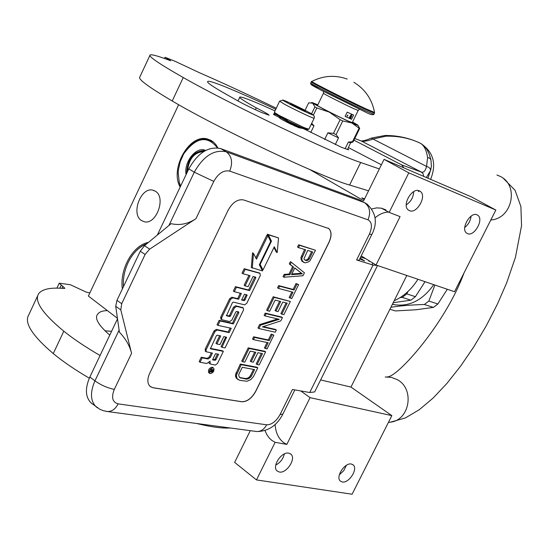 <?xml version="1.0" encoding="UTF-8"?>
<svg xmlns="http://www.w3.org/2000/svg" width="549" height="549" viewBox="0 0 549 549"><rect width="100%" height="100%" fill="white"/><g stroke="black" fill="none" stroke-linecap="round" stroke-linejoin="round"><path stroke-width="0.82" d="M275.118 424.459C275.619 432.365 278.37 438.356 283.387 442.425L286.811 444.422L275.131 442.322L256.479 479.915L234.643 462.388L250.289 430.663M265.002 430.581L266.855 434.657L269.326 438.102L271.693 440.312L275.131 442.322M417.933 279.269C411.544 289.357 403.625 296.515 394.168 300.742M364.234 199.575L361.777 197.894L364.598 198.841M384.067 159.361L471.708 197.009L495.843 210.041L454.524 291.718L376.024 265.009L400.077 216.622L389.172 212.394L408.785 172.853L384.067 159.361L363.685 200.694L309.746 169.517M256.479 479.915L352.094 494.224L391.849 415.627L350.955 387.072L406.816 275.481M155.394 191.237C166.326 197.366 156.369 224.939 144.38 221.775L141.505 220.581C130.71 214.172 140.777 186.886 152.759 190.146L155.394 191.237M180.161 187.044C169.545 168.715 189.302 133.537 207.398 138.966L211.427 140.599L213.595 142.17L215.963 144.737L217.898 147.887M122.372 288.946C119.442 269.339 132.975 245.019 148.47 242.383M389.172 212.394L381.466 208.181L376.703 207.872L371.831 208.949M178.645 104.701L88.389 296.041L117.438 318.31M361.215 255.93L376.024 265.009M495.843 210.041L408.785 172.853M409.458 210.672L408.339 210.02C401.587 205.395 412.031 187.154 419.333 190.839L420.362 191.443C427.108 196.068 416.821 214.185 409.458 210.672M467.528 233.648L466.581 233.099C460.405 228.94 470.39 211.447 477.019 214.817L477.898 215.332C484.06 219.49 474.219 236.859 467.528 233.648M350.955 387.072L320.63 379.935M391.849 415.627L310.068 397.654L300.777 390.936M279.352 472.037L277.094 470.96C271.583 466.595 281.562 451.353 288.753 453.151L290.922 454.195C296.419 458.552 286.605 473.684 279.352 472.037M342.288 481.988L340.359 481.082C335.247 477.136 344.765 462.361 351.346 464.029L353.199 464.914C358.298 468.853 348.931 483.525 342.288 481.988M286.811 444.422L310.068 397.654M388.816 212.058C383.929 212.175 379.338 214.11 375.049 217.878M413.678 191.628C413.404 197.297 410.92 201.73 406.226 204.914M471.076 216.155C470.514 220.794 468.407 224.562 464.742 227.471M284.355 453.934C283.14 458.923 280.271 462.635 275.756 465.072M346.378 465.319L343.729 470.692L339.351 474.768M371.797 234.56L359.073 260.253L356.603 259.952L369.381 234.142L371.797 234.56C377.767 222.963 376.147 212.779 366.938 204.015L359.197 199.644L220.725 148.601C208.538 146.02 197.894 152.78 188.794 168.886L157.337 235.054M92.417 403.934L90.956 402.801C85.321 396.906 84.951 388.315 89.851 377.012L117.507 318.825M360.652 257.069L365.613 258.627M359.719 258.943L364.646 260.988L360.151 258.071M377.527 265.517L373.052 265.057L356.603 259.952M377.499 265.592L314.652 391.945L309.718 392.514L292.466 389.474L280.052 414.55L282.845 414.118C276.991 425.489 268.337 431.294 256.877 431.548L255.374 431.342M329.023 242.349L255.765 391.32C251.785 398.361 247.132 401.841 241.807 401.772L153.096 387.772L150.055 386.372C147.269 383.463 147.132 379.139 149.651 373.416L228.137 210.205C232.577 202.341 237.731 198.923 243.605 199.946L328.796 228.535C331.706 231.527 331.781 236.132 329.023 242.349L328.933 242.294C331.692 236.077 331.61 231.472 328.7 228.48L328.144 228.089M144.476 245.691L140.263 251.25L116.951 300.358L115.715 306.273L119.421 332.2C125.728 338.802 129.777 345.836 131.568 353.316L120.794 309.862L121.713 303.707L145.101 254.468L149.664 249.122L195.972 218.66C188.087 223.985 179.798 225.653 171.103 223.669L144.476 245.691L149.664 249.122M150.412 386.661L152.999 387.704L241.718 401.703C247.043 401.779 251.696 398.293 255.676 391.259L328.933 242.294M304.571 249.479L300.838 257.906L301.936 261.207L305.072 262.854L308.154 262.065L309.89 260.885L315.49 250.255L299.569 245.362L298.464 247.613L305.642 249.802L301.778 258.483L302.067 260.274L303.714 262.456M315.49 250.255L298.615 244.785L297.517 247.036L298.464 247.613M291.306 262.25L290.359 261.667L289.261 263.911L292.672 266.594L289.021 274.047L284.142 274.383L283.044 276.627L283.984 277.218L302.979 275.749L304.427 272.798L291.306 262.25L290.208 264.494L293.612 267.178L289.961 274.637L285.082 274.974L283.984 277.218M291.89 291.944L289.151 297.517L291.787 298.546L298.635 284.588L296.947 284.128L294.051 290.016L279.599 286.18L278.508 288.417L292.974 292.226L290.085 298.107M298.635 284.588L296.014 283.538L293.125 289.426L278.666 285.583L277.568 287.82L278.508 288.417M290.346 301.483L273.196 296.755L266.656 310.137L267.583 310.741L269.689 311.249L275.138 300.118L280.69 301.518L275.989 311.118L278.062 311.626L282.762 302.046L287.216 303.165L281.815 314.179L283.867 314.673L290.346 301.483L274.129 297.359L267.583 310.741M286.132 302.897L280.896 313.575L281.815 314.179M279.606 301.243L275.063 310.521L275.989 311.118M282.433 317.596L281.513 316.999L265.201 313.102L264.117 315.332L265.043 315.936L279.297 319.305L260.514 325.2L258.881 328.535L275.262 332.207L276.339 330.018L262.436 326.875L280.82 320.891L282.433 317.596L266.135 313.712L265.043 315.936M276.339 330.018L275.42 329.414L263.163 326.634M277.677 318.921L259.588 324.589L257.961 327.925L258.881 328.535M267.075 342.528L264.398 347.977L267.04 348.951L273.834 335.123L272.112 334.739L269.243 340.579L254.537 337.409L253.453 339.625L268.173 342.761L265.311 348.594M273.834 335.123L271.192 334.128L268.331 339.968L253.617 336.791L252.54 339.007L253.453 339.625M265.613 351.861L264.7 351.243L248.21 347.86L241.725 361.112L242.637 361.736L244.779 362.148L250.172 351.127L255.827 352.273L251.168 361.777L253.281 362.189L257.934 352.698L262.463 353.618L257.117 364.522L259.203 364.92L265.613 351.861L249.122 348.485L242.637 361.736M261.358 353.391L256.205 363.898L257.117 364.522M254.722 352.046L250.255 361.153L251.168 361.777M257.783 367.823L256.87 367.199L240.29 364.049L235.446 374.761L236.159 378.069L239.741 380.368L247.002 381.253L250.872 379.572L253.514 376.511L257.783 367.823L241.203 364.68L236.351 375.392L237.065 378.707L238.142 379.688M213.492 367.974L212.189 367.192C209.087 368.111 207.941 369.951 208.744 372.723L208.949 372.867M208.874 362.738L209.437 363.445M211.303 352.87L209.402 356.788L207.213 358.36L201.263 357.234L199.143 361.599L200.062 362.244L206.836 363.5L210.095 361.146L210.157 363.953L215.304 365.064L217.466 363.5L223.361 351.387L210.411 348.787L216.354 335.782L217.184 335.192L220.76 335.94L216.869 343.962L219.943 344.587L223.834 336.592L226.538 337.196L221.988 347.304L225.049 347.922L243.488 310.061L243.44 308.099L236.557 306.369L234.389 307.9L230.47 315.963L229.647 316.547L226.449 315.778L232.426 302.677L233.25 302.101L244.614 304.846L246.762 303.322L260.301 275.523L259.945 273.347L245.149 269.319L242.994 273.759L250.056 275.653L245.08 285.892L248.107 286.667L253.068 276.456L255.704 277.197L255.724 277.959L249.569 290.62L236.441 287.271L234.293 291.697L241.395 293.475L238.589 299.26L232.755 297.833L230.566 299.37L221.666 317.727L221.721 319.69L229.715 321.577L231.884 320.033L235.789 311.997L236.605 311.42L238.678 311.901L238.822 312.71L233.359 323.931L220.087 320.973L217.953 325.365L231.246 328.275L229.132 332.619L217.129 330.038L214.934 331.603L206.081 349.843L206.129 351.751L212.429 353.089L210.322 357.433L208.133 359.005L202.183 357.879L200.062 362.244M230.127 328.034L228.206 331.987L216.196 329.407L214 330.965L205.154 349.198L205.58 351.291M237.985 311.743L232.426 323.306L219.154 320.341L217.027 324.733L217.953 325.365M240.29 293.2L237.648 298.649L231.815 297.215L229.626 298.752L220.732 317.096L220.787 319.058L221.576 319.532M254.887 276.943L248.622 290.009L235.494 286.66L233.352 291.08L234.293 291.697M248.958 275.358L244.14 285.281L245.08 285.892M259.389 272.997L244.195 268.715L242.047 273.148L242.994 273.759M242.624 307.612L235.624 305.752L233.449 307.282L229.537 315.339L228.713 315.922L226.325 315.38M225.721 336.99L221.062 346.673L221.988 347.304M219.641 335.707L215.942 343.324L216.869 343.962M223.361 351.387L222.441 350.756L210.301 348.347M259.492 264.467L262.045 269.394L262.992 269.991L274.287 246.789L277.19 252.622L278.542 237.937L268.303 234.787L271.474 241.141L260.13 264.467L262.992 269.991M278.542 237.937L267.342 234.197L270.376 240.846M273.958 247.462L276.243 252.032L277.19 252.622M267.83 235.754L256.472 259.142L253.487 253.377L252.526 252.78L251.318 267.521L262.525 270.945L259.334 264.79L270.678 241.457L267.83 235.754L266.869 235.164L255.827 257.9M301.936 261.207L302.883 261.791M301.127 259.698L302.067 260.274M300.838 257.906L301.778 258.483M301.408 255.944L302.355 256.52M298.615 244.785L299.569 245.362M284.142 274.383L285.082 274.974M289.021 274.047L289.961 274.637M292.672 266.594L293.612 267.178M289.261 263.911L290.208 264.494M278.666 285.583L279.599 286.18M293.125 289.426L294.051 290.016M296.014 283.538L296.947 284.128M273.196 296.755L274.129 297.359M265.201 313.102L266.135 313.712M259.588 324.589L260.514 325.2M253.617 336.791L254.537 337.409M268.331 339.968L269.243 340.579M271.192 334.128L272.112 334.739M248.21 347.86L249.122 348.485M236.159 378.069L237.065 378.707M235.446 376.353L236.351 376.985M235.446 374.761L236.351 375.392M235.981 372.86L236.887 373.492M240.29 364.049L241.203 364.68M213.101 367.837C209.999 368.756 208.853 370.602 209.663 373.368L210.267 373.656C213.369 372.723 214.515 370.877 213.698 368.118L213.101 367.837M201.263 357.234L202.183 357.879M228.206 331.987L229.132 332.619M219.154 320.341L220.087 320.973M232.426 323.306L233.359 323.931M237.648 298.649L238.589 299.26M235.494 286.66L236.441 287.271M248.622 290.009L249.569 290.62M244.195 268.715L245.149 269.319M259.643 264.158L260.13 264.467M270.513 240.558L271.474 241.141M267.342 234.197L268.303 234.787M253.487 253.377L252.266 268.125M307.673 250.426L312.724 251.964L309.272 259.004L308.387 260.02L306.157 260.631L304.311 259.656L304.002 258.716L307.673 250.426M291.519 274.644L294.799 267.946L302.355 273.889L291.519 274.644M251.421 376.127L250.358 377.513L247.716 379.009L246.13 379.126L239.57 377.561L238.678 375.413L239.041 373.883L242.267 367.288L254.619 369.601L251.421 376.127L250.516 375.502L249.452 376.889L250.358 377.513M212.662 372.023L209.581 371.824L209.972 371.014L211.029 371.199L211.818 370.108L210.528 369.875L210.816 369.285L213.739 369.813L212.662 372.023L211.749 371.378L211.317 371.652M212.532 359.835L215.517 353.686L218.591 354.29L215.942 359.732L215.119 360.329L212.532 359.835M241.622 300.008L244.429 294.237L247.084 294.93L244.978 300.056L244.161 300.632L241.622 300.008M311.66 251.641L308.332 258.428L309.272 259.004M308.332 258.428L307.447 259.444L308.387 260.02M307.447 259.444L306.411 259.979L307.351 260.555M306.411 259.979L305.217 260.054L306.157 260.631M305.217 260.054L304.558 259.862M294.744 268.056L302.355 273.889M301.415 273.313L291.848 273.972M249.452 376.889L248.223 377.849L249.122 378.474M248.223 377.849L246.81 378.385L247.716 379.009M246.81 378.385L245.225 378.494L246.13 379.126M245.225 378.494L239.913 377.547L240.812 378.179M239.913 377.547L239.343 377.266M253.514 369.395L250.516 375.502M210.644 371.131L211.338 371.618M209.793 371.385L210.356 371.083M210.741 369.436L211.818 370.108M212.614 369.607L212.442 369.951M217.466 354.071L215.023 359.094L215.942 359.732M212.738 359.41L214.199 359.684L215.023 359.094M241.786 299.665L243.221 300.015L244.037 299.438L246.268 294.696M211.358 371.021L212.305 371.433L212.95 370.307L211.351 369.779M211.454 369.559L212.374 370.204L211.818 371.344M212.95 370.307L212.374 370.204M275.09 113.959L285.37 119.744M288.362 121.26L301.662 127.54M279.592 101.188L274.328 112.387L279.091 115.379L303.755 127.471L308.833 129.235L314.303 117.918L314.241 116.23L312.951 114.782M303.92 128.5L307.564 129.619M308.655 112.229C295.719 105.161 273.066 95.142 287.086 102.718C300.42 110.006 322.977 119.922 308.655 112.229M303.329 109.882L290.414 103.843L305.436 111.248L303.329 109.882M303.254 110.39L303.24 109.937L302.211 109.917M296.899 107.371L296.048 106.3L295.074 106.451M296.048 106.3L295.794 106.822M303.24 109.937L303.062 110.301M280.381 117.616L279.276 117.431L279.757 116.772M274.212 114.83L273.539 114.405L276.84 114.206M280.107 116.964L279.64 116.834M281.747 116.813C290.606 124.959 298.937 128.919 306.74 128.679M308.524 129.248L305.237 129.495L302.835 128.452M273.574 114.343L273.862 113.753L275.543 113.3M290.208 122.173L293.489 124.513L297.036 125.453M285.061 118.55C291.691 124.623 298.244 127.732 304.716 127.876M390.895 307.282C400.097 305.786 411.249 304.86 424.356 304.496L433.408 307.399L416.08 309.766L395.369 310.933L389.907 309.252M393.187 302.705L410.885 300.179L415.421 296.693L406.788 293.887L407.989 291.498M415.421 296.693L425.029 281.678M410.885 300.179L402.239 297.407L406.788 293.887M400.077 297.62L402.239 297.407M392.425 304.235L394.69 304.757C409.678 306.788 422.703 300.083 433.765 284.656M433.408 307.399L437.889 303.988L428.858 301.058L434.904 285.041M437.889 303.988L447.311 289.261M424.356 304.496L428.858 301.058M205.093 150.749L204.448 150.577C193.44 151.16 187.497 158.791 186.619 173.47M205.655 150.447C196.405 145.952 183.675 161.783 186.084 174.589M217.418 147.825C207.186 135.136 195.931 137.181 183.668 153.96L180.175 161.79L178.37 170.115L178.178 172.88L179.269 182.44L180.628 186.07M178.192 172.468L179.276 182.796L180.546 186.248M213.774 142.335L207.968 139.446C200.227 138.08 193.035 141.56 186.392 149.87M203.638 151.613C194.092 152.313 188.678 159.059 187.387 171.844M123.401 286.283L123.422 286.722C122.921 278.48 124.486 270.444 128.109 262.607L129.667 259.602C134.196 251.771 139.803 246.583 146.473 244.044M146.947 243.646C141.285 245.712 136.296 249.802 131.986 255.923M416.396 141.498L420.465 143.296C424.048 145.41 426.429 150.145 427.616 157.501L429.695 158.229L430.938 159.8L431.39 166.244L430.526 170.643L426.353 177.526M360.494 140.681L361.283 140.983C363.754 141.69 367.727 141.011 373.21 138.952L386.022 136.179C398.512 135.891 410 138.266 420.465 143.296C424.384 145.574 427.307 149.225 429.215 154.235L430.972 159.903M361.125 140.921C363.184 141.024 366.567 140.098 371.275 138.142L426.546 166.436C425.454 170.835 423.753 172.729 421.44 172.118L401.69 164.906L403.872 167.87M427.616 157.501L426.546 166.436C429.27 167.184 430.601 168.591 430.526 170.643M381.39 164.789L348.478 147.626M353.954 140.16L401.69 164.906M276.216 108.208C247.784 94.476 222.208 82.652 199.472 72.736L175.158 61.33L165.05 57.288L170.739 60.822C158.586 56.149 151.709 54.193 150.11 54.975C148.257 56.389 159.306 63.91 183.256 77.539C229.606 104.049 334.121 153.953 360.672 162.497L379.338 168.948M149.898 55.428L139.817 77.025C137.71 78.994 148.505 86.982 172.214 100.989C218.07 128.274 322.572 177.602 349.603 185.04L368.557 190.812M274.932 110.871C254.489 101.558 242.809 96.933 239.892 97.001C238.492 97.42 243.955 101.037 256.273 107.858C264.556 112.071 268.825 114.528 269.085 115.228L261.303 112.36C250.124 107.398 241.004 102.828 233.943 98.635C214.089 87.648 205.429 81.911 207.961 81.424C210.102 79.88 240.599 92.767 275.722 109.237M256.273 107.858L255.388 109.711M291.567 124.499C284.135 120.855 280.114 118.646 279.51 117.877L280.203 117.994M300.79 128.123L298.313 127.588M305.223 129.495L341.78 147.441L348.711 149.802L347.846 148.909M89.851 292.946L86.255 292.116L70.293 284.711L59.237 283.209L64.892 288.287L63.959 288.472C50.46 287.312 42.005 289.083 38.602 293.797C34.059 301.065 42.458 313.527 63.808 331.191C73.394 338.918 85.486 347.03 100.069 355.519M111.577 331.315L104.9 330.8M37.737 295.65L28.754 314.9C23.971 322.661 32.144 335.556 53.267 353.563C62.771 361.441 74.781 369.649 89.309 378.192M196.583 423.471C210.795 426.971 222.029 428.474 230.292 427.987M109.766 335.116C98.141 324.953 94.181 317.905 97.887 313.966C99.307 311.887 102.457 310.755 107.343 310.576M305.052 110.328L308.682 102.821L312.573 103.185L329.283 112.126L340.133 119.675L342.754 120.938L351.813 122.949L359.101 128.226L359.705 128.411L358.023 125.398M313.369 115.105L316.842 107.94L314.9 106.897L311.537 113.849M316.842 107.94L329.283 112.126L351.779 122.935M347.49 149.637L350.585 142.795L353.117 141.875L359.705 128.411M352.726 142.061L350.866 142.726M345.081 148.786L348.354 142.102L352.499 141.717L359.101 128.226M324.631 139.515L327.89 132.817L333.469 133.366L336.084 134.608L342.754 120.938M336.084 134.608L338.541 137.874L335.281 144.559M333.469 133.366L340.133 119.675M311.681 123.36L314.007 125.783L310.755 132.487M317.816 104.852L312.34 102.594L314.9 106.897M351.813 122.949C356.857 125.193 358.826 125.886 357.742 125.035L352.54 121.995M353.117 141.875L352.499 141.717M350.585 142.795L348.354 142.102M317.679 105.14L316.306 104.742C314.961 104.77 337.731 116.402 348.471 121.171L353.542 123.141L352.396 122.283M327.89 132.817L338.541 137.874M311.228 124.3L314.007 125.783M350.811 116.553L351.559 116.772L351.662 115.764L351.47 116.676M353.879 82.275C365.188 89.295 372.071 99.342 374.521 112.428L366.279 108.983C347.62 100.385 307.447 80.01 311.887 81.424L311.249 81.931C308.977 81.588 348.066 101.373 366.121 109.683L374.452 113.218L373.91 114.329L365.572 110.809C347.51 102.519 308.428 82.727 310.713 83.05L311.242 81.959M364.261 111.474L320.41 89.837C308.6 83.565 308.476 83.071 320.04 88.355M345.115 116.422L351.532 119.311L353.611 115.064L347.201 112.147L345.115 116.422L351.532 119.311M351.545 114.666L351.683 115.53M351.628 114.515L350.674 115.194L351.58 114.679L351.607 115.736M350.674 116.498L349.994 116.189L350.715 115.304L349.919 116.333L350.605 116.649L350.001 116.189M350.715 115.304L349.926 116.34M351.662 115.764L351.429 116.649M349.905 116.896L349.205 117.706M350.379 117.109L349.843 117.994M350.482 117.678L350.475 118.275L350.976 117.616L350.681 118.371L351.134 117.445L350.475 118.159L350.626 117.218L350.386 118.241M350.722 117.266L350.18 118.145M351.134 117.445L350.516 118.021M350.811 117.829L350.619 118.344M347.078 116.134L347.702 115.764L347.599 115.07L347.078 116.134M351.744 115.551L351.669 114.535L350.77 115.331M349.521 117.198L349.891 117.033L349.521 117.198M350.317 117.225L349.898 117.877L350.317 117.225M369.381 234.142C372.49 226.861 372.03 222.091 368.002 219.82C370.98 212.285 369.793 206.548 364.44 202.608L226.25 151.798L220.725 148.601M368.002 219.82L229.708 171.096C233.023 162.531 231.877 156.101 226.25 151.798C214.076 149.239 203.418 156.04 194.291 172.194L188.794 168.886M131.568 353.316L114.309 389.392C107.583 388.033 101.126 385.192 94.943 380.882L89.851 377.012M119.119 330.093L94.943 380.882C90.022 392.212 90.372 400.818 95.993 406.699L97.516 407.873M168.927 225.467L194.291 172.194L213.794 181.396L195.972 218.66M229.708 171.096C223.635 169.916 218.33 173.347 213.794 181.396M114.309 389.392C111.145 397.414 112.421 402.239 118.131 403.872L266.656 424.809C271.721 424.789 276.188 421.364 280.052 414.55M373.052 265.057L309.718 392.514M266.656 424.809C264.268 429.263 261.008 431.507 256.877 431.548L106.094 411.359M118.131 403.872C115.516 408.916 112.03 411.482 107.673 411.565L103.198 410.659L99.808 409.259L90.956 402.801M115.715 306.273L120.794 309.862M140.263 251.25L145.101 254.468M116.951 300.358L121.713 303.707M207.213 358.36L208.133 359.005M209.402 356.788L210.322 357.433M205.154 349.198L206.081 349.843M214 330.965L214.934 331.603M216.196 329.407L217.129 330.038M237.889 312.086L238.822 312.71M220.732 317.096L221.666 317.727M229.626 298.752L230.566 299.37M231.815 297.215L232.755 297.833M254.784 277.355L255.724 277.959M258.998 272.75L259.945 273.347M228.713 315.922L229.647 316.547M229.537 315.339L230.47 315.963M233.449 307.282L234.389 307.9M235.624 305.752L236.557 306.369M242.178 307.316L243.111 307.934M225.625 337.292L226.552 337.923M211.358 371.666L212.271 372.304M209.842 371.392L210.761 372.037M214.199 359.684L215.119 360.329M246.165 295.074L247.098 295.685M244.037 299.438L244.978 300.056M243.221 300.015L244.161 300.632M287.518 121.507L280.477 117.417L280.017 118.371M294.566 124.946L292.576 124.005M282.934 100.042L279.599 101.16L284.464 104.221C294.23 109.594 314.426 119.085 314.186 118.2M368.969 261.29L368.654 260.487M418.311 191.608L419.573 190.942M430.615 179.358C436.791 163.822 433.415 151.798 420.465 143.296L418.914 142.582M496.927 175.007L499.865 176.229C519.409 184.876 512.368 218.852 490.827 219.95M388.424 422.394L390.428 422.181C409.911 420.17 414.927 388.726 397.222 379.64L391.389 377.355L385.213 376.985M371.467 138.06L385.096 135.473L386.022 136.179M423.636 176.359L423.155 173.855L421.44 172.118L361.283 140.983L354.764 138.506M349.603 185.04L360.672 162.497M172.214 100.989L183.256 77.539M168.907 60.129L169.147 59.621M167.39 58.702L167.047 59.429M53.267 353.563L63.808 331.191M61.92 288.321L62.888 286.249M61.227 285.226L59.827 288.204M323.567 91.477L323.423 93.275C322.242 93.179 343.502 103.967 353.481 108.517L358.168 110.466L359.465 109.224M154.543 190.75L152.759 190.146M211.104 140.414L207.398 138.966M381.466 208.181L385.926 209.917M419.12 190.757L420.362 191.443M476.827 214.748L477.898 215.332M290.346 453.755L290.922 454.195M352.664 464.509L353.199 464.914M361.695 201.058L364.447 202.608M294.847 389.893L282.845 414.118M209.663 373.368L208.744 372.723M210.157 363.953L209.238 363.308M206.129 351.751L205.202 351.113M221.721 319.69L220.787 319.058M260.068 273.395L259.3 272.908M243.282 307.996L242.5 307.481M274.665 113.348L274.328 112.387M307.344 129.701L308.613 129.262M279.276 117.431L273.539 114.48M302.671 128.384L305.237 129.495M372.682 262.957L372.297 264.302M392.501 304.071L394.69 304.757M205.017 150.797L204.448 150.577M212.189 141.086L211.639 140.873M204.695 150.975C194.147 151.565 188.286 158.716 187.106 172.434M427.973 178.219L431.034 168.646M387.12 376.895C397.078 377.945 445.328 323.848 464.001 272.99M388.466 422.311L390.428 422.181L405.34 417.961L419.251 409.739L433.072 398.1L446.92 383.415L460.632 366.108L473.856 346.742L486.194 325.955L497.257 304.427L506.665 282.865L515.449 257.303L521.55 225.694L520.891 206.499L515.079 190.29L503.309 178.288M416.506 141.539C406.747 137.49 396.351 135.466 385.309 135.473M239.906 97.008L238.005 101.002M164.487 58.496L165.043 57.302M56.924 288.136L59.21 283.263M311.825 102.629L311.276 102.67M347.215 79.083C335.089 74.781 323.313 75.563 311.887 81.424M374.542 112.511L374.452 113.218M373.91 114.329C372.757 115.283 369.58 114.35 364.385 111.529L319.312 89.254L312.456 85.479L310.775 84.141L310.7 83.071M323.423 93.289L317.452 105.607M358.168 110.466L352.17 122.75M347.03 116.107L347.867 115.866L347.647 115.098"/></g></svg>
